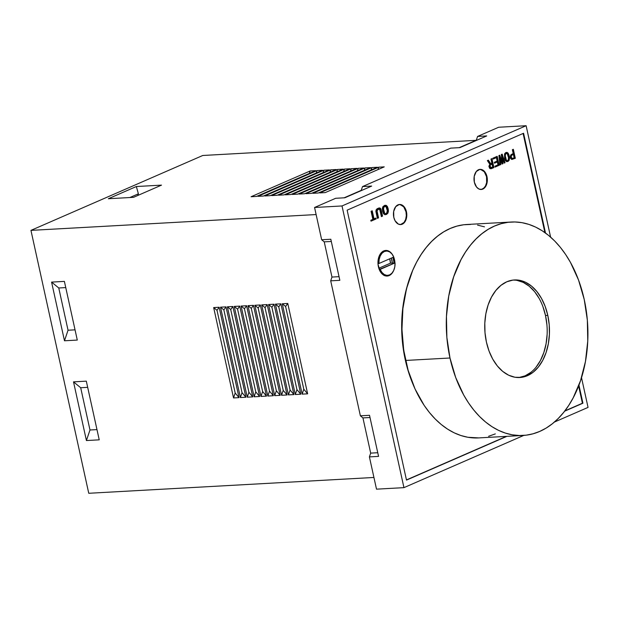 <?xml version="1.0" encoding="UTF-8"?>
<svg xmlns="http://www.w3.org/2000/svg" width="619" height="619" viewBox="0 0 619 619"><rect width="100%" height="100%" fill="white"/><g stroke="black" fill="none" stroke-linecap="round" stroke-linejoin="round"><path stroke-width="0.93" d="M393.645 259.779A12.829 8.48 86.8 0 0 392.949 257.396L394.071 262.967A12.829 8.48 86.8 0 0 393.645 259.779L394.512 259.732L393.645 259.779M386.171 250.563L388.051 251.213A12.829 8.48 86.8 0 0 385.312 250.478M392.856 255.283L391.649 253.481L388.678 251.043L385.366 250.471L383.741 250.919L382.225 251.84L379.726 254.943L378.255 259.315L378.023 264.282L380.051 271.199L382.674 274.441L384.229 275.44L385.877 275.973L389.165 275.563L392.044 273.288L393.645 270.573A12.829 8.48 -93.2 0 1 387.161 276.051A12.829 8.48 -93.2 0 1 378.402 266.75A12.829 8.48 -93.2 0 1 385.745 250.44A12.829 8.48 -93.2 0 1 392.786 255.16M393.699 257.063A12.829 8.48 -93.2 0 1 394.512 259.732A12.829 8.48 -93.2 0 1 394.93 262.92L393.699 257.063M481.064 189.476L483.532 188.4L485.497 185.963L486.65 182.528L486.534 176.686L486.991 176.655A10.074 6.662 -93.2 0 1 481.226 189.476A10.074 6.662 -93.2 0 1 474.34 182.172A10.074 6.662 -93.2 0 1 480.104 169.358A10.074 6.662 -93.2 0 1 486.991 176.655L486.534 176.686A10.074 6.662 86.8 0 0 479.88 169.374M400.114 204.549L403.743 206.878L405.994 211.791L406.451 211.76A10.074 6.662 -93.2 0 1 400.679 224.581A10.074 6.662 -93.2 0 1 393.792 217.277A10.074 6.662 -93.2 0 1 399.565 204.463A10.074 6.662 -93.2 0 1 406.451 211.76L405.994 211.791A10.074 6.662 86.8 0 0 399.332 204.479M407.519 285.034A103.822 68.655 86.8 0 0 405.252 359.747A103.822 68.655 86.8 0 0 413.02 384.298L407.712 369.388L405.252 359.747L402.218 339.738L401.816 319.404L402.605 309.361L404.052 299.534L407.519 285.026M511.186 222.028L466.819 224.488A106.878 70.674 86.8 0 0 405.615 360.451L449.982 357.999A106.878 70.674 -93.2 0 1 511.186 222.028A106.878 70.674 -93.2 0 1 584.228 299.488L587.346 320.085L587.756 341.015L585.458 361.473L580.537 380.67L573.171 397.878L568.66 405.522L563.654 412.424L558.199 418.521L552.349 423.76L546.159 428.077L539.683 431.435L532.998 433.811L526.158 435.172L519.233 435.505L512.284 434.817L505.383 433.099L498.589 430.383L491.981 426.684L485.613 422.042L479.547 416.502L473.845 410.118L468.552 402.954L463.739 395.069L455.677 377.466L449.982 357.999L405.615 360.451A106.878 70.674 86.8 0 0 478.657 437.912L523.024 435.451A106.878 70.674 -93.2 0 1 449.982 357.999L446.872 337.401L446.454 316.464L448.752 296.006L453.681 276.809L461.039 259.601L465.55 251.964L470.556 245.054L476.019 238.957L481.868 233.727L488.058 229.409L494.527 226.043L501.212 223.668L508.052 222.306L514.985 221.973L521.933 222.662L528.835 224.38L535.621 227.096L542.236 230.794L548.604 235.437L554.67 240.977L560.373 247.36L565.658 254.533L570.478 262.41L578.533 280.012L584.228 299.488A106.878 70.674 -93.2 0 1 523.024 435.451M546.925 324.913L545.501 315.497L547.792 315.365A48.855 32.312 -93.2 0 1 519.813 377.52A48.855 32.312 -93.2 0 1 486.426 342.114A48.855 32.312 -93.2 0 1 514.404 279.958A48.855 32.312 -93.2 0 1 547.792 315.365L545.501 315.497A48.855 32.312 86.8 0 0 513.259 280.051M389.715 258.804A12.218 8.078 86.8 0 1 390.465 263.168L392.291 263.06L390.465 263.168L378.797 268.251L390.465 263.168L389.715 258.796M395.038 262.913L379.215 269.443L380.182 269.389L381.977 272.461L384.306 274.542L386.929 275.401L389.544 274.952L391.889 273.234L393.707 270.449L394.79 266.874L395.038 262.913L380.182 269.389A12.218 8.078 -93.2 0 0 387.641 275.409A12.218 8.078 -93.2 0 0 395.038 262.913L392.291 263.06L395.038 262.913M378.898 263.516L393.746 257.04L391.959 253.968L389.622 251.887L387.007 251.028L384.384 251.476L382.039 253.194L380.228 255.98L379.138 259.554L378.898 263.516L393.746 257.04A12.218 8.078 -93.2 0 0 386.287 251.02A12.218 8.078 -93.2 0 0 378.898 263.516L377.977 263.57L378.898 263.516M518.668 377.559A48.855 32.312 86.8 0 0 545.501 315.497L542.902 306.591M539.219 298.544L534.599 291.665L529.214 286.218L523.287 282.403L517.027 280.376M518.954 377.52L525.144 375.818L530.932 372.305M536.1 367.121L540.449 360.475L543.815 352.606L546.066 343.831L547.119 334.477M384.523 275.571A12.218 8.078 86.8 0 0 384.902 275.563L387.641 275.409M386.287 251.02L383.548 251.167A12.218 8.078 86.8 0 0 383.169 251.206M391.347 258.092A12.218 8.078 -93.2 0 1 392.291 263.06L391.347 258.092M382.937 251.237L384.26 251.182M385.513 275.494L384.182 275.556M547.792 315.365L545.184 306.467L541.501 298.42L536.882 291.541L531.504 286.086L525.57 282.272L519.31 280.252L512.965 280.09L506.783 281.792L500.995 285.305L495.827 290.481L491.478 297.135L488.112 304.997L485.861 313.779L484.809 323.133L485.002 332.697L486.426 342.114L489.025 351.019L492.709 359.059L497.328 365.945L502.705 371.392L508.64 375.207L514.9 377.234L521.244 377.397L527.427 375.687L533.214 372.174L538.383 366.997L542.739 360.343L546.105 352.482L548.357 343.707L549.401 334.353L549.215 324.782L547.792 315.365M490.217 165.126L489.939 166.457L490.488 167.509L492.755 167.138L492.074 164.05L490.217 165.126L492.074 164.05L492.755 167.138L490.596 167.571L490.07 165.381L489.606 165.405L490.039 165.443L489.513 165.66L489.969 165.637L489.513 165.66L489.954 165.706L489.497 165.73L489.939 165.768L489.497 166.573L489.954 166.542L489.513 166.658L489.977 166.635L489.536 166.735L489.993 166.712L489.559 166.813L490.016 166.79L489.583 166.89L490.039 166.859L489.606 166.96L490.349 167.385L489.931 167.455L491.2 167.695L489.606 166.96L489.513 165.66L490.217 165.126M508.454 157.559L507.309 153.767L505.924 153.481L505.181 155.477L506.396 160.22L507.154 160.716L508.052 160.36L508.516 158.046L508.052 160.36L507.154 160.716L506.396 160.22L505.243 156.135L505.622 153.752L506.504 153.326L507.309 153.767L508.454 157.559M512.927 158.325L514.149 157.814L513.399 154.402L511.82 155.199L511.201 156.313L511.658 158.085L512.927 158.325L511.658 158.085L511.201 156.313L511.82 155.199L513.399 154.402L514.149 157.814L512.927 158.325M387.215 210.398L386.008 206.638L384.182 206.599L383.478 208.959L384.701 213.261L385.567 213.702L386.581 213.331L387.27 210.886L386.581 213.331L385.567 213.702L384.701 213.261L383.478 208.959L384.082 206.692L385.088 206.243L386.008 206.638L387.215 210.398M478.742 437.904L467.91 437.277L461.008 435.559L454.222 432.843L447.614 429.145L441.246 424.502L435.18 418.962L429.478 412.579L424.185 405.414L415.063 389.011L408.153 370.379L403.727 350.246L401.955 329.385L402.899 308.587L406.528 288.663L412.703 270.371L416.672 262.061L421.183 254.417L426.189 247.515L431.644 241.418L437.501 236.187L443.691 231.862L450.16 228.504L456.845 226.128L463.685 224.767L470.618 224.434M477.566 225.123L484.468 226.84M495.316 433.896L488.631 436.271M491.618 164.074L489.606 165.405L491.618 164.074M505.94 153.357L504.787 154.502L505.243 154.479L504.74 154.789L505.197 154.758L504.74 154.789L505.189 154.92L504.725 154.943L505.181 155.09L504.725 155.121L505.181 155.276L504.717 155.299L505.22 155.903L504.787 156.166L505.243 156.135L504.818 156.406L505.282 156.383L504.864 156.669L505.321 156.638L504.911 156.94L505.367 156.909L504.911 156.94L505.421 157.195L504.965 157.218L505.483 157.489L505.027 157.512L505.684 158.348L505.359 158.866L505.816 158.843L505.429 159.091L505.885 159.068L505.499 159.3L505.963 159.276L505.576 159.493L506.033 159.47L505.646 159.679L506.102 159.648L505.715 159.841L506.327 160.104L505.94 160.244L507.309 160.723L505.94 160.244L504.911 156.94L504.787 154.502L505.94 153.357M512.942 154.425L510.814 156.034L511.271 156.003L510.814 156.034L511.248 156.081L510.752 156.947L511.209 156.917L510.76 157.04L511.224 157.009L510.845 157.419L511.573 158.363L512.524 158.402L511.07 157.946L510.814 156.034L512.942 154.425M384.631 206.266L383.207 207.288L383.664 207.264L383.076 207.674L383.532 207.651L383.076 207.674L383.501 207.798L383.045 207.829L383.478 207.961L383.022 207.992L383.463 208.139L383.006 208.162L383.455 208.324L382.999 208.355L383.455 208.526L382.999 208.549L383.463 208.735L383.006 208.765L383.478 208.959L383.076 209.47L383.532 209.446L383.115 209.725L383.571 209.702L383.115 209.725L383.618 209.973L383.161 209.996L383.672 210.259L383.215 210.282L383.865 211.141L383.471 211.435L383.935 211.412L383.548 211.69L384.004 211.659L383.618 211.93L384.074 211.899L383.687 212.155L384.151 212.124L383.765 212.356L384.221 212.332L383.842 212.549L384.298 212.526L383.919 212.727L384.376 212.704L383.997 212.89L384.538 213.013L384.159 213.168L385.683 213.702L384.159 213.168L383.076 209.47L383.207 207.288L384.631 206.266M488.004 160.329L490.256 163.71L488.004 160.329M491.509 158.797L493.451 167.61L490.689 168.732L493.451 167.61L491.509 158.797M494.473 163.037L497.359 161.954L494.473 163.037M495.045 166.921L498.697 165.327L496.755 156.514L498.697 165.327L499.154 165.304L495.045 166.921M493.057 158.913L496.407 157.621L493.057 158.913M501.761 154.324L504.609 162.751L504.183 162.936L504.609 162.751L501.761 154.324M501.963 157.597L502.512 163.664L501.994 163.888L502.512 163.664L501.877 157.636L502.419 157.574L501.963 157.597M499.695 158.588L500.33 164.615L499.928 164.793L500.33 164.615L499.61 158.626L500.152 158.565L499.695 158.588M499.332 155.384L501.514 161.629L499.332 155.384M506.396 152.375L507.99 153.736L509.035 158.015L508.609 160.46L506.899 161.698L508.609 160.46L509.035 158.015L507.99 153.736L506.396 152.375M512.911 149.473L514.846 158.294L512.014 159.447L514.846 158.294L512.911 149.473M371.81 210.971L373.551 218.909L371.81 210.971M375.532 218.221L375.694 218.94L370.974 220.998L375.694 218.94L375.532 218.221M380.639 209.593L382.085 216.155L381.358 216.472L382.542 216.124L381.389 216.619L379.718 209.446L377.722 209.323L376.592 210.785L378.085 217.88L377.366 218.213L378.085 217.896L376.607 210.646L377.327 209.539L378.967 209.075L377.327 209.539L376.607 210.646L377.064 210.622L376.623 211.241L377.087 211.211L376.638 211.311L377.103 211.288L378.542 217.849L377.397 218.368L376.05 210.065L377.133 208.727L379.223 207.907L380.639 209.593L380.027 208.363L379.083 207.93L380.484 208.34L380.027 208.363L381.01 209.23L380.553 209.253L381.049 209.354L380.639 209.593L381.095 209.562L382.542 216.124L382.085 216.155L380.639 209.593M385.165 205.253L387.115 206.955L387.958 211.048L387.223 213.493L385.142 214.723L387.223 213.493L387.958 211.048L387.115 206.955L385.165 205.253M400.447 224.589A10.074 6.662 86.8 0 0 405.994 211.791L406.327 215.706L405.646 219.443L404.052 222.438L400.516 224.581M480.994 189.484A10.074 6.662 86.8 0 0 486.534 176.686L484.29 171.773L480.661 169.444M389.823 274.689L388.306 275.617M490.024 168.561L488.933 166.526L489.799 164.213L487.362 160.607L488.368 160.166L490.705 163.679L490.248 163.702L490.712 163.687L490.256 163.71L491.881 163.176L490.968 159.037L491.927 158.611L493.908 167.587L493.451 167.61L493.892 167.594L491.184 168.701L489.575 168.252L488.933 166.194L489.807 164.236L487.362 160.607L488.368 160.166L490.712 163.687L491.881 163.176L490.968 159.037L491.935 158.619L493.908 167.587L491.293 168.678L490.024 168.561M497.993 164.847L497.359 161.954L494.504 163.192L494.31 162.317L497.165 161.072L496.407 157.621L493.095 159.068L492.902 158.193L497.181 156.328L499.154 165.304L495.084 167.076L494.891 166.202L497.993 164.847L497.359 161.954L494.504 163.192L494.31 162.317L497.165 161.072L496.407 157.621L493.095 159.068L492.902 158.193L497.181 156.328L499.154 165.304L495.084 167.076L494.891 166.202L497.993 164.847M502.171 154.154L505.065 162.727L504.23 163.091L502.419 157.574L501.877 157.636L502.334 157.613L502.968 163.64L502.048 164.043L500.152 158.565L499.61 158.626L500.067 158.596L500.786 164.592L499.951 164.956L498.899 155.578L499.742 155.214L501.97 161.605L501.514 161.629L502.055 161.567L501.336 154.518L502.171 154.154L505.065 162.727L504.23 163.091L502.419 157.574L502.968 163.64L502.048 164.043L500.067 158.596L500.786 164.592L499.951 164.956L498.899 155.578L499.742 155.214L501.97 161.605L501.336 154.518L502.171 154.154M504.624 158.387L504.524 153.938L505.653 152.645L507.232 152.429L506.775 152.46L508.006 153.017L507.549 153.04L508.122 153.164L507.665 153.195L508.122 153.164L507.773 153.357L508.23 153.334L507.882 153.543L508.338 153.52L508.091 153.953L508.648 154.154L508.191 154.185L508.741 154.402L508.284 154.425L508.833 154.665L508.377 154.688L508.926 154.943L508.47 154.967L509.011 155.23L508.555 155.261L509.011 155.23L508.632 155.562L509.089 155.539L508.71 155.887L509.166 155.864L508.787 156.22L509.305 156.514L508.849 156.545L509.36 156.831L508.903 156.855L509.406 157.133L508.95 157.164L509.445 157.427L508.988 157.45L509.491 157.984L509.035 158.015L509.491 157.984L509.042 158.278L509.499 158.255L509.042 158.534L509.499 158.51L509.035 158.781L509.491 158.75L508.911 159.663L509.313 159.834L508.857 159.857L509.251 160.019L508.795 160.042L509.182 160.197L508.106 161.389L506.551 161.629L505.46 160.631L504.702 158.696L504.524 153.938L505.653 152.645L507.232 152.429L509.011 155.23L509.182 160.197L508.106 161.389L506.551 161.629L505.46 160.631L504.624 158.387M511.472 159.307L510.497 158.17L510.288 156.158L511.116 154.618L513.205 153.535L512.37 149.705L513.329 149.287L515.302 158.24L514.846 158.263L515.302 158.271L511.928 159.439L510.373 157.783L510.745 155.044L513.205 153.535L512.37 149.705L513.329 149.287L515.302 158.271L511.472 159.307M371.075 211.288L372.228 210.785L374.015 218.886L373.551 218.909L375.957 218.043L376.151 218.917L371.005 221.153L370.82 220.279L372.862 219.389L371.075 211.288L372.228 210.785L374.015 218.886L375.957 218.043L376.151 218.917L371.005 221.153L370.82 220.279L372.862 219.389L371.075 211.288M382.689 211.528L382.356 208.549L382.836 206.831L384.577 205.407L386.442 205.477L385.977 205.5L387.239 206.297L386.782 206.328L387.463 206.7L387.007 206.731L387.463 206.7L387.115 206.955L387.571 206.932L387.215 207.195L387.672 207.172L387.316 207.45L388.043 208.301L387.579 208.324L388.121 208.618L387.664 208.649L388.19 208.951L387.734 208.982L388.252 209.276L387.796 209.299L388.252 209.276L387.85 209.617L388.353 209.895L387.889 209.926L388.407 210.483L387.943 210.506L388.415 210.754L387.958 210.785L388.407 211.288L387.951 211.311L388.407 211.288L387.927 211.559L388.384 211.536L387.602 212.866L387.966 213.021L387.424 213.199L387.819 213.276L386.078 214.576L384.538 214.584L383.347 213.362L382.542 210.87L382.38 208.301L382.968 206.622L384.577 205.407L386.163 205.338L387.355 206.491L388.121 208.618L388.407 211.288L387.881 213.176L386.55 214.375L384.732 214.654L383.579 213.748L382.689 211.528M386.736 276.059A12.829 8.48 86.8 0 0 389.366 275.022M406.451 479.926L506.373 436.372L406.451 479.926M564.868 410.884L582.409 403.232L578.618 385.962L582.409 403.232L582.928 403.209L564.868 410.884M544.898 232.597L523.101 133.464L544.898 232.597M474.34 182.172L474.224 176.33L476.274 171.525L479.81 169.382L483.632 170.62L486.457 174.821L487.285 178.597L487.107 182.504L485.056 187.309L481.52 189.453L478.92 189.004L476.584 187.093L474.34 182.172M393.792 217.277L393.676 211.435L395.734 206.63L399.263 204.487L403.093 205.725L405.909 209.926L406.745 213.702L406.103 219.42L404.509 222.414L400.973 224.558L398.373 224.109L395.084 220.774L393.792 217.277M381.08 209.485L382.542 216.124L381.389 216.619L379.811 209.617L378.24 209.268L377.048 210.909L378.542 217.873L377.397 218.368L375.895 211.466L376.097 209.949L377.133 208.727L379.223 207.907L380.321 208.201L381.08 209.485M523.573 133.255L545.509 233.046L523.573 133.255L347.143 210.158L523.573 133.255M578.943 385.103L582.928 403.209L564.636 411.178L582.928 403.209L578.943 385.103M506.884 436.349L406.49 480.104L347.143 210.158L406.49 480.104L506.884 436.349M371.663 186.079L344.814 197.778L335.668 198.289L344.814 197.778L371.663 186.079L362.517 186.582L361.241 190.358L361.937 190.319L344.118 197.817L361.241 190.358L362.517 186.582L371.663 186.079M477.582 136.435L476.305 140.203L477.001 140.165L459.182 147.67L476.305 140.203L477.582 136.435L486.727 135.925L477.582 136.435L498.674 127.243L526.119 125.719L342.013 205.957L403.944 487.64L523.806 435.405L403.944 487.64L376.507 489.165L403.944 487.64L342.013 205.957L526.119 125.719L550.616 237.147L526.119 125.719L498.674 127.243L477.582 136.435M459.878 147.632L486.727 135.925L459.878 147.632L450.733 148.134L459.878 147.632M369.52 415.303L378.557 456.381L369.404 456.892L378.557 456.381L369.52 415.303L360.374 415.806L362.935 417.91L370.007 417.516L362.935 417.91L370.68 453.116L369.404 456.892L376.507 489.165L369.404 456.892L370.68 453.116L362.935 417.91L360.374 415.806L369.52 415.303M377.752 452.729L370.68 453.116L377.752 452.729M554.376 422.081L588.05 407.403L581.512 377.66L588.05 407.403L554.376 422.081M321.663 239.754L324.232 241.851L331.304 241.464L324.232 241.851L331.97 277.064L330.701 280.833L339.846 280.33L330.701 280.833L360.374 415.806L330.701 280.833L331.97 277.064L324.232 241.851L321.663 239.754L330.817 239.251L321.663 239.754L314.568 207.481L342.013 205.957L314.568 207.481L321.663 239.754M330.817 239.251L339.846 280.33L330.817 239.251M339.042 276.67L331.97 277.064L339.042 276.67M450.733 148.134L362.517 186.582L450.733 148.134M335.668 198.289L314.568 207.481L335.668 198.289M235.189 393.034L233.533 397.94L239.027 397.63L235.189 393.034L216.998 310.289L213.663 307.566L233.533 397.94L235.189 393.034L239.027 397.63L219.157 307.256L213.663 307.566L216.998 310.289L219.157 307.256L216.998 310.289L235.189 393.034M242.052 392.655L240.396 397.553L245.882 397.251L242.052 392.655L223.861 309.91L220.526 307.179L240.396 397.553L242.052 392.655L245.882 397.251L226.012 306.877L220.526 307.179L223.861 309.91L226.012 306.877L223.861 309.91L242.052 392.655M248.915 392.276L247.26 397.174L252.745 396.872L248.915 392.276L230.717 309.531L227.39 306.8L247.26 397.174L248.915 392.276L252.745 396.872L232.876 306.498L227.39 306.8L230.717 309.531L232.876 306.498L230.717 309.531L248.915 392.276M255.771 391.897L254.123 396.794L259.609 396.493L255.771 391.897L237.58 309.152L234.253 306.42L254.123 396.794L255.771 391.897L259.609 396.493L239.739 306.119L234.253 306.42L237.58 309.152L239.739 306.119L237.58 309.152L255.771 391.897M262.634 391.51L260.978 396.415L266.472 396.114L262.634 391.51L244.443 308.765L241.108 306.041L260.978 396.415L262.634 391.51L266.472 396.114L246.602 305.74L241.108 306.041L244.443 308.765L246.602 305.74L244.443 308.765L262.634 391.51M269.497 391.131L267.841 396.036L273.327 395.727L269.497 391.131L251.306 308.386L247.971 305.662L267.841 396.036L269.497 391.131L273.327 395.727L253.457 305.353L247.971 305.662L251.306 308.386L253.457 305.353L251.306 308.386L269.497 391.131M276.36 390.751L274.704 395.657L280.19 395.348L276.36 390.751L258.162 308.007L254.835 305.283L274.704 395.657L276.36 390.751L280.19 395.348L260.32 304.974L254.835 305.283L258.162 308.007L260.32 304.974L258.162 308.007L276.36 390.751M283.216 390.372L281.56 395.27L287.054 394.968L283.216 390.372L265.025 307.628L261.69 304.896L281.56 395.27L283.216 390.372L287.054 394.968L267.184 304.594L261.69 304.896L265.025 307.628L267.184 304.594L265.025 307.628L283.216 390.372M290.079 389.993L288.423 394.891L293.917 394.589L290.079 389.993L271.888 307.248L268.553 304.517L288.423 394.891L290.079 389.993L293.917 394.589L274.047 304.215L268.553 304.517L271.888 307.248L274.047 304.215L271.888 307.248L290.079 389.993M296.942 389.614L295.286 394.512L300.772 394.21L296.942 389.614L278.743 306.869L275.416 304.138L295.286 394.512L296.942 389.614L300.772 394.21L280.902 303.836L275.416 304.138L278.743 306.869L280.902 303.836L278.743 306.869L296.942 389.614M303.797 389.227L302.149 394.133L307.635 393.831L303.797 389.227L285.607 306.482L282.279 303.759L302.149 394.133L303.797 389.227L307.635 393.831L287.765 303.457L282.279 303.759L285.607 306.482L287.765 303.457L285.607 306.482L303.797 389.227M202.777 155.485L476.003 140.335L202.777 155.485L30.95 230.376L88.757 493.281L373.93 477.466L88.757 493.281L30.95 230.376L316.131 214.561L30.95 230.376L202.777 155.485M282.279 303.759L287.765 303.457L307.635 393.831L302.149 394.133L282.279 303.759M275.416 304.138L280.902 303.836L300.772 394.21L295.286 394.512L275.416 304.138M268.553 304.517L274.047 304.215L293.917 394.589L288.423 394.891L268.553 304.517M261.69 304.896L267.184 304.594L287.054 394.968L281.56 395.27L261.69 304.896M254.835 305.283L260.32 304.974L280.19 395.348L274.704 395.657L254.835 305.283M247.971 305.662L253.457 305.353L273.327 395.727L267.841 396.036L247.971 305.662M241.108 306.041L246.602 305.74L266.472 396.114L260.978 396.415L241.108 306.041M234.253 306.42L239.739 306.119L259.609 396.493L254.123 396.794L234.253 306.42M227.39 306.8L232.876 306.498L252.745 396.872L247.26 397.174L227.39 306.8M220.526 307.179L226.012 306.877L245.882 397.251L240.396 397.553L220.526 307.179M213.663 307.566L219.157 307.256L239.027 397.63L233.533 397.94L213.663 307.566M86.32 381.149L99.226 439.838L86.42 440.542L73.514 381.861L86.32 381.149L73.514 381.861L80.694 387.734L89.979 429.988L86.42 440.542L73.514 381.861L80.694 387.734L87.689 387.347L80.694 387.734L89.979 429.988L86.42 440.542L99.226 439.838L86.32 381.149M64.391 281.39L77.29 340.071L64.484 340.783L51.578 282.102L64.391 281.39L51.578 282.102L58.759 287.974L68.044 330.229L64.484 340.783L51.578 282.102L58.759 287.974L65.753 287.587L58.759 287.974L68.044 330.229L64.484 340.783L77.29 340.071L64.391 281.39M129.835 197.538L138.385 193.809L136.35 186.528L108.356 198.73L136.35 186.528L138.385 193.809L137.828 195.449L138.385 193.809L129.835 197.538M251.082 196.726L256.568 196.416L315.636 170.674L310.15 170.976L251.082 196.726L310.15 170.976L309.322 173.428L310.15 170.976L315.636 170.674L256.568 196.416L251.082 196.726M257.945 196.339L263.431 196.037L322.499 170.295L317.005 170.596L257.945 196.339L317.005 170.596L316.185 173.049L317.005 170.596L322.499 170.295L263.431 196.037L257.945 196.339M264.8 195.96L270.294 195.658L329.354 169.916L323.869 170.217L264.8 195.96L323.869 170.217L323.041 172.67L323.869 170.217L329.354 169.916L270.294 195.658L264.8 195.96M271.664 195.581L277.15 195.279L336.218 169.536L330.732 169.838L271.664 195.581L330.732 169.838L329.904 172.283L330.732 169.838L336.218 169.536L277.15 195.279L271.664 195.581M278.527 195.202L284.013 194.9L343.081 169.149L337.595 169.459L278.527 195.202L337.595 169.459L336.767 171.904L337.595 169.459L343.081 169.149L284.013 194.9L278.527 195.202M285.39 194.823L290.876 194.513L349.944 168.77L344.45 169.08L285.39 194.823L344.45 169.08L343.622 171.525L344.45 169.08L349.944 168.77L290.876 194.513L285.39 194.823M292.245 194.443L297.739 194.134L356.799 168.391L351.313 168.693L292.245 194.443L351.313 168.693L350.486 171.146L351.313 168.693L356.799 168.391L297.739 194.134L292.245 194.443M299.109 194.057L304.594 193.755L363.663 168.012L358.177 168.314L299.109 194.057L358.177 168.314L357.349 170.767L358.177 168.314L363.663 168.012L304.594 193.755L299.109 194.057M305.972 193.677L311.458 193.376L370.526 167.633L365.032 167.935L305.972 193.677L365.032 167.935L364.212 170.387L365.032 167.935L370.526 167.633L311.458 193.376L305.972 193.677M312.827 193.298L318.321 192.996L377.389 167.254L371.895 167.556L312.827 193.298L371.895 167.556L371.067 170.001L371.895 167.556L377.389 167.254L318.321 192.996L312.827 193.298M319.69 192.919L325.184 192.617L384.244 166.867L378.758 167.176L319.69 192.919L378.758 167.176L377.93 169.621L378.758 167.176L384.244 166.867L325.184 192.617L319.69 192.919M75.038 329.842L68.044 330.229L75.038 329.842M96.974 429.601L89.979 429.988L96.974 429.601M161.513 185.127L136.35 186.528L161.513 185.127L133.511 197.337L108.356 198.73L133.511 197.337L161.513 185.127M479.648 169.382L480.104 169.358M399.108 204.487L399.565 204.463M400.222 224.612L400.679 224.581M480.762 189.507L481.226 189.476"/></g></svg>
